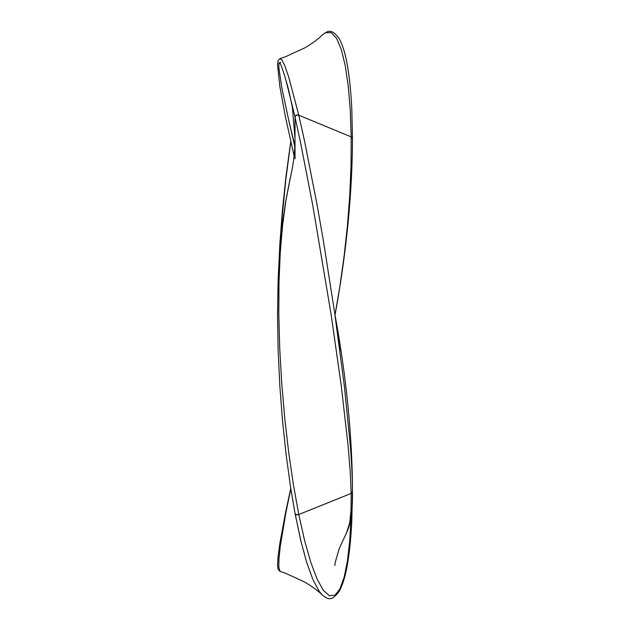 <?xml version="1.0" encoding="UTF-8"?>
<svg xmlns="http://www.w3.org/2000/svg" width="630" height="630" viewBox="0 0 630 630"><rect width="100%" height="100%" fill="white"/><g stroke="black" fill="none" stroke-linecap="round" stroke-linejoin="round"><path stroke-width="0.94" d="M285.87 79.939L295.021 117.007L300.581 142.742L312.827 205.664L331.223 315.173L341.334 386.316L348.272 447.331L350.264 472.421L351.193 493.4L351.02 510.111L349.745 522.593L346.642 532.578M295.029 158.886L295.005 138.277L292.391 107.533L289.422 93.342C286.154 79.175 280.192 61.748 279.791 63.024L279.791 63.024M294.856 145.498L288.682 120.039L281.736 87.468L278.807 67.252L278.98 63.134L280.248 63.654M339.932 350.878L334.979 314.819L323.426 241.014L317.173 205.341L304.66 141.553L298.722 114.983L288.666 76.876L284.736 65.575L281.728 59.614L279.736 58.834M280.484 242.999L282.563 212.979L285.87 179.077L290.816 141.695M322.048 35.225L325.34 32.729L331.223 32.642L336.601 38.359L341.334 49.557L345.264 65.717L348.272 86.168L350.264 110.155L351.193 137.214L351.02 165.54L349.745 195.387L347.421 225.761L344.114 256.111L339.924 286.036L334.971 315.228C340.539 285.303 344.893 254.764 348.02 223.618C350.989 192.827 352.469 164.438 352.454 138.45L351.193 137.214M294.1 155.98L285.5 117.156L279.885 86.814L277.546 64.929L278.121 60.527L280.114 58.574L285.406 56.787L304.999 47.77C317.394 40.328 321.048 36.083 322.158 35.115L322.158 35.115C327.458 31.35 330.789 27.358 339.271 38.753C343.137 46.006 346.051 56.149 348.004 69.174C349.815 80.49 351.091 93.949 351.823 109.557L352.438 138.285M290.769 488.494L285.5 512.844L279.885 543.186L278.003 557.385L277.546 565.071L278.121 569.473L280.114 571.426L278.807 567.095L278.98 558.652L280.255 546.375L285.886 512.631L290.824 488.833M351.02 516.679L349.752 540.485L347.437 560.952L344.122 577.324L339.932 588.916L334.979 595.185L329.419 595.752L323.426 590.436L317.173 579.277L310.85 562.551L304.66 540.745L298.777 514.537L293.399 484.73L288.666 452.269L284.736 418.115L281.728 383.237L279.736 348.532L278.807 314.803L278.98 282.72L280.255 252.787L282.579 225.367L285.886 200.647L290.847 175.329C293.643 163.264 295.029 150.916 295.005 138.277L295.021 117.007C295.423 115.314 296.659 114.644 298.722 114.983M334.971 315.228L344.389 386.277L350.414 446.709C351.753 463.885 352.43 478.855 352.454 491.605L351.193 493.4L298.777 514.537C296.714 515.214 295.478 514.875 295.068 513.521L300.581 539.784L306.574 562.078L312.827 579.411L319.15 591.255L322.158 594.885C327.458 598.65 330.789 602.642 339.271 591.247C343.137 583.994 346.051 573.851 348.004 560.826C349.815 549.51 351.091 536.051 351.823 520.443L352.454 491.55C352.469 465.562 350.989 437.173 348.02 406.381C344.893 375.236 340.539 344.697 334.971 314.772L339.924 343.964M301.085 541.894L295.068 513.592M294.808 146.554L288.556 119.495M279.57 62.835L280.697 62.165M352.454 138.167L351.193 136.883L298.777 115.219C296.714 114.873 295.478 115.55 295.068 117.235M352.454 491.715L351.193 493.629M298.722 514.261C296.659 514.938 295.423 514.6 295.021 513.245L295.084 513.726M334.987 565.386C334.278 565.842 335.695 560.227 339.255 548.533L346.697 532.492C350.871 523.53 352.784 509.977 352.454 491.833L352.454 491.605M277.546 315L278.145 279.232L279.885 243.345L282.453 210.05L286.012 176.179L290.769 141.506M290.359 177.432L285.729 201.064L282.169 226.469L279.618 253.819L278.003 285.382L277.546 317.079L278.145 350.768L279.885 386.655L282.453 419.95L286.012 453.82L290.564 487.179L295.037 513.458M280.114 571.426L285.673 573.308L304.55 581.978C312.889 587.002 318.756 591.302 322.158 594.885"/></g></svg>

